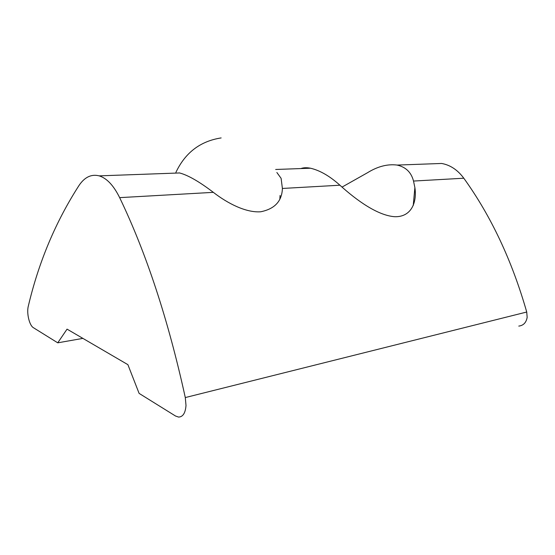 <?xml version="1.0" encoding="UTF-8"?>
<svg xmlns="http://www.w3.org/2000/svg" width="555" height="555" viewBox="0 0 555 555"><rect width="100%" height="100%" fill="white"/><g stroke="black" fill="none" stroke-linecap="round" stroke-linejoin="round"><path stroke-width="0.83" d="M342.019 187.097L367.396 172.785C377.497 166.514 387.272 163.926 396.721 165.022L397.061 165.078C405.774 166.993 411.262 172.314 413.517 181.055L414.883 187.576C417.096 201.867 411.692 217.074 394.876 216.721C377.865 215.624 356.823 200.549 339.924 185.21C329.712 176.06 319.902 170.399 310.481 168.214L310.141 168.151C306.478 167.485 303.412 167.624 300.935 168.56M276.862 172.501L281.107 178.335L282.398 188.457C281.954 201.188 274.711 208.964 260.67 211.781C246.149 212.849 227.841 203.609 213.349 192.349C199.28 181.638 188.034 175.172 179.598 172.959L179.272 172.876M57.748 342.83L67.051 329.136L127.893 364.663L139.104 393.391L175.512 416.014L178.578 417.076C182.935 416.923 185.412 413.052 186.001 405.448L185.294 397.567C168.276 319.923 146.395 253.281 119.651 197.642C113.643 185.481 106.817 178.224 99.185 175.866C91.388 173.895 84.672 177.087 79.039 185.439C55.653 221.743 38.746 261.946 28.326 306.062C26.432 313.041 29.353 325.487 33.446 327.727L57.748 342.83L82.896 338.383M518.779 326.09C523.434 325.528 526.223 322.615 527.16 317.349L526.73 312.021C512.022 260.642 491.043 216.041 463.807 178.217C457.639 169.92 450.251 165.001 441.634 163.461L430.527 163.864M185.294 397.567L526.73 312.021M413.517 181.055L463.807 178.217M282.398 188.457L339.924 185.21M119.651 197.642L213.349 192.349M414.883 187.576L413.239 205.53M280.074 195.436L279.866 198.919M397.061 165.078L441.634 163.461M275.668 169.476L310.481 168.214M99.185 175.866L179.598 172.959M221.147 137.924C200.341 141.143 185.266 152.625 175.907 172.376"/></g></svg>
